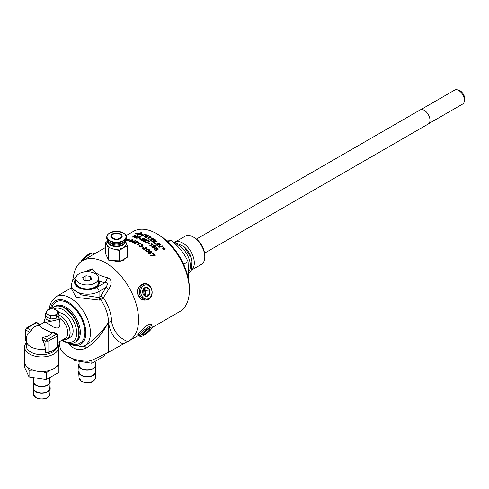 <?xml version="1.0" encoding="UTF-8"?>
<svg xmlns="http://www.w3.org/2000/svg" width="489" height="489" viewBox="0 0 489 489"><rect width="100%" height="100%" fill="white"/><g stroke="black" fill="none" stroke-linecap="round" stroke-linejoin="round"><path stroke-width="0.73" d="M145.588 250.655L146.553 249.616L149.176 249.592L149.561 250.24M146.095 250.771L146.297 251.254L148.198 251.083L148.852 249.769M148.852 249.634L148.21 249.384L146.951 249.824L146.297 251.114L148.198 250.943L148.852 249.634L149.059 250.123M149.176 249.451L149.567 250.172L148.595 251.309L145.979 251.297L145.588 250.484L146.553 249.476L149.176 249.592M146.089 250.839L146.297 251.254M150.85 238.901L152.855 238.167A46.308 26.736 60 0 1 153.259 238.43L151.119 239.213L148.509 239.139L147.941 238.461L148.295 238.002L150.912 236.982A46.308 26.736 60 0 1 151.321 237.214L148.693 238.229L148.827 238.938L150.85 239.035L152.855 238.302A46.143 26.638 60 0 1 153.13 238.479M146.59 239.439L146.81 240.472L145.936 239.537L144.426 239.952L145.973 240.747M147.097 240.013L146.81 240.472M146.394 240.392L146.584 239.983L145.936 239.537M145.477 240.081L145.979 240.661L145.514 241.285L143.466 241.315L143.026 240.741L143.894 239.83L145.551 239.255L146.7 239.494L146.81 240.606M140.135 243.167L140.6 243.119A46.308 26.736 60 0 1 140.844 243.265L137.702 245.081A46.308 26.736 -120 0 0 137.317 244.855L139.658 243.436M124.817 258.638L122.495 260.888L109.988 260.57L109.408 260.203M59.707 341.481L59.707 344.971A28.435 16.418 0 0 0 87.873 361.237L92.213 360.155L108.24 352.441L127.684 341.548A46.308 26.736 -120 0 0 128.986 340.876A46.308 26.736 -120 0 0 136.083 303.773A46.308 26.736 -120 0 0 105.832 262.966A46.308 26.736 -120 0 0 82.684 260.674A46.308 26.736 -120 0 0 73.747 274.732L72.629 280.448M137.433 244.922L139.768 243.577L138.534 243.271L138.907 243.057L140.6 243.253A46.143 26.638 60 0 1 140.734 243.333M125.985 235.674L133.46 231.358A46.308 26.736 60 0 1 156.608 233.65L156.608 233.65A46.308 26.736 60 0 1 189.353 290.362A46.308 26.736 60 0 1 179.763 311.56L152 327.593M148.693 238.229L148.827 239.072L150.85 239.035M149.726 241.859L145.74 242.66A46.308 26.736 -120 0 0 145.343 242.403L149.157 241.56A46.308 26.736 -120 0 0 147.629 240.551L147.996 240.337A46.308 26.736 60 0 1 150.025 241.688L149.726 241.859M141.187 232.495L141.987 232.972L140.765 234.042L142.299 234.158L143.21 234.812L141.089 234.573L141.712 234.359L140.691 234.078L138.289 234.995L136.767 234.671L137.067 234.225L137.647 234.317L137.397 234.909L139.408 234.298L140.117 233.938L138.644 233.638L140.184 233.901L141.4 232.599L137.458 234.176L137.501 233.638L141.187 232.623M137.458 234.176L137.501 233.638L141.162 232.63M148.595 242.941A46.308 26.736 60 0 1 149.781 243.809L149.389 244.035A46.308 26.736 -120 0 0 148.21 243.167L148.595 243.076A46.143 26.638 60 0 1 149.677 243.87M135.141 233.308L138.045 233.491L135.141 233.308M153.357 244.152L150.215 245.967A46.308 26.736 -120 0 0 149.83 245.655L152.281 244.243L151.046 243.901L151.419 243.687L153.112 243.95A46.308 26.736 60 0 1 153.357 244.152M134.775 235.661L133.913 235.6L135.606 235.282A46.308 26.736 60 0 1 135.85 235.325L132.708 237.141A46.308 26.736 -120 0 0 132.323 237.073L134.775 235.661L132.513 237.104M154.536 247.642L154.365 247.116L154.182 248.106L152.146 247.703L151.706 246.902L152.036 246.322L152.47 246.621L152.464 247.52L153.766 247.734L153.448 246.603L155.044 246.78L155.019 246.034L153.577 245.484L155.331 245.845L155.753 246.627L155.435 247.153L154.365 247.116L154.542 247.575M152.47 246.621L152.464 247.66L153.766 247.868L153.76 246.823M153.583 246.688L155.044 246.921L155.019 246.034M136.089 236.364L136.877 236.395L136.834 237.257L134.646 237.599L134.512 236.859L134.958 237.422L136.388 237.159L136.431 236.566L135.245 236.493L137.158 235.631A46.308 26.736 60 0 1 138.711 236.04L138.344 236.254A46.308 26.736 -120 0 0 137.097 235.918L136.089 236.364L137.281 236.749M134.646 237.599L134.512 236.859L134.811 237.043M134.952 236.933L134.958 237.556L136.388 237.293L136.431 236.566M157.886 248.271L158.283 249.005L157.996 249.628L157.122 248.167L155.612 248.418L157.079 249.341L156.706 250.466L154.652 250.081L154.218 249.194L155.08 248.137L156.737 247.703L157.886 248.271L158.283 249.133M157.58 249.396L157.544 248.424M141.272 236.914L136.987 238.259A46.308 26.736 -120 0 0 136.59 238.125L140.404 236.939A46.308 26.736 -120 0 0 138.876 236.413L139.243 236.199A46.308 26.736 60 0 1 141.272 236.914M146.932 236.285A46.308 26.736 60 0 1 148.687 237.189L148.271 237.348A46.308 26.736 -120 0 0 146.517 236.45L145.251 236.951A46.308 26.736 60 0 1 147.158 237.917L146.743 238.076A46.308 26.736 -120 0 0 144.432 236.927L148.081 235.484A46.308 26.736 60 0 1 150.27 236.615L149.854 236.774A46.308 26.736 -120 0 0 148.069 235.839L146.932 236.419A46.143 26.638 60 0 1 148.54 237.244M139.451 238.284L139.842 238.064A46.308 26.736 60 0 1 141.021 238.565L140.636 238.785A46.308 26.736 -120 0 0 139.451 238.284M139.964 239.586L143.919 239.072L143.87 238.326L142.275 238.192L144.194 238.149L144.304 239.152L140.869 239.482A46.308 26.736 60 0 1 142.403 240.252L142.036 240.466A46.308 26.736 -120 0 0 139.964 239.451L143.919 238.938L143.87 238.326M144.658 238.675L144.304 239.152M150.416 240.288L153.937 239.023A46.143 26.638 60 0 1 154.897 239.696L155.27 239.861L155.221 240.747L153.937 240.747L153.809 241.474L151.786 241.236A46.308 26.736 -120 0 0 150.288 240.203L153.937 238.889A46.308 26.736 60 0 1 154.897 239.567L155.221 240.747M157.146 241.279L153.919 242.379A46.308 26.736 60 0 1 155.471 243.638L155.056 243.779A46.308 26.736 -120 0 0 153.1 242.208L156.743 240.955A46.308 26.736 60 0 1 157.146 241.279M141.572 235.771L145.044 234.329A46.143 26.638 60 0 1 145.954 234.677L146.4 234.775L145.991 235.796L142.482 236.108A46.308 26.736 -120 0 0 141.394 235.71L145.044 234.194A46.308 26.736 60 0 1 145.954 234.543L146.602 235.111M159.151 242.96A46.308 26.736 60 0 1 159.555 243.32L155.912 244.506A46.308 26.736 -120 0 0 155.508 244.158L159.151 243.1A46.143 26.638 60 0 1 159.445 243.357M127.715 240.955L128.155 240.704A46.308 26.736 60 0 1 128.589 240.802L128.155 241.059A46.308 26.736 -120 0 0 127.715 240.955M162.226 245.857A46.308 26.736 60 0 1 162.623 246.254L158.98 247.361A46.308 26.736 -120 0 0 158.577 246.963L160.129 244.445L157.006 245.484A46.308 26.736 -120 0 0 156.614 245.123L160.258 243.956A46.308 26.736 60 0 1 160.685 244.353L159.163 246.829L162.226 245.998A46.143 26.638 60 0 1 162.513 246.285M130.704 240.851L130.801 239.995L132.843 239.665L132.409 240.888L129.603 241.493L129.499 240.796L129.927 241.315L131.865 240.845L130.331 240.515M130.704 240.985L130.801 240.13L132.843 239.665L133.271 240.062M129.603 241.493L129.499 240.796L129.781 240.991M129.903 240.875L129.927 241.45L131.865 240.845M163.094 247.63L164.909 248.094L165.294 248.968L164.909 249.647L163.094 249.145L162.715 248.284L163.094 247.63L164.909 248.241L165.288 249.042M136.431 241.383L136.798 241.169A46.308 26.736 60 0 1 139.047 242.269L134.334 242.899A46.308 26.736 60 0 1 136.333 243.889L135.966 244.103A46.308 26.736 -120 0 0 133.485 242.899L138.185 242.226A46.308 26.736 -120 0 0 136.431 241.383M126.235 238.614L126.804 238.571L126.895 239.109L125.801 239.433L125.594 239.946L125.801 239.433M126.205 238.76L126.804 238.571L126.895 239.109M125.649 240.527L129.237 238.828L128.656 239.934L126.04 240.674L125.649 240.386L126.614 239.61L129.237 238.828L129.628 239.219M126.04 240.674L125.649 240.484M141.37 245.191L142.531 245.319L142.507 244.689L141.064 244.359L142.819 244.5L142.922 245.594L141.853 245.661L141.669 246.511L139.634 246.358L139.194 245.729L139.524 245.203L139.958 245.417L139.952 246.175L141.254 246.23L140.936 245.313L142.531 245.447L142.507 244.689M143.24 245.123L142.922 245.594M142.024 246.095L141.853 245.661L141.669 246.511M139.958 245.417L139.952 246.309L141.254 246.364L141.248 245.466M135.899 240.777L133.87 241.951A46.308 26.736 60 0 1 134.292 242.128L133.937 242.33A46.308 26.736 -120 0 0 133.515 242.153L132.763 242.587A46.308 26.736 -120 0 0 132.385 242.428L133.13 241.994A46.308 26.736 -120 0 0 131.773 241.48L135.581 240.649A46.308 26.736 60 0 1 135.899 240.777M142.018 246.737L142.403 246.517A46.308 26.736 60 0 1 143.589 247.385L143.204 247.611A46.308 26.736 -120 0 0 142.018 246.737M148.711 252.44L148.711 253.54L148.711 252.581L148.711 253.54L150.007 253.815L149.689 252.458L151.284 252.709L151.26 251.908L149.817 251.267L151.572 251.719L151.993 252.568L151.676 253.119L150.606 253.039L150.423 254.091L148.387 253.577L147.947 252.709L148.277 252.098L148.711 253.4L150.27 253.388M149.817 252.544L151.284 252.85L151.26 251.908M142.525 248.491L146.48 248.504L146.431 247.568L144.836 247.116L146.761 247.397L147.042 248.571L143.43 248.559A46.308 26.736 60 0 1 144.97 249.806L144.597 250.02A46.308 26.736 -120 0 0 142.525 248.357L146.48 248.363L146.431 247.568M154.72 255.686L150.734 255.949A46.308 26.736 -120 0 0 150.337 255.521L154.157 255.16A46.308 26.736 -120 0 0 152.623 253.479L152.996 253.265A46.308 26.736 60 0 1 155.019 255.509L154.72 255.686M147.207 299.922L138.344 295.845C133.809 285.931 147.103 278.253 151.401 288.308L151.798 289.671M138.674 335.002L137.605 335.008L138.344 333.657L144.842 326.805L149.634 324.036L151.003 323.852L151.737 325.558M149.157 241.56L145.343 242.538M147.739 240.625L147.996 240.472A46.143 26.638 60 0 1 149.921 241.749M140.117 234.023L141.437 232.697M141.431 232.678L141.999 232.917M137.458 234.317L137.501 233.779M137.617 235.02L140.117 233.938M136.786 234.757L137.537 234.439M141.712 234.433L142.299 234.292L143.21 234.946M149.927 245.735L152.281 244.243M151.419 243.687L153.112 244.084M133.827 235.796L135.606 235.423A46.143 26.638 60 0 1 135.661 235.435M152.036 246.322L152.391 246.707M151.706 246.976L152.036 246.456M152.47 246.762L152.464 247.66L152.47 246.762M153.577 245.619L155.331 245.979L155.746 246.694M155.044 246.921L155.019 246.169L155.044 246.921M135.416 236.554L137.158 235.771A46.143 26.638 60 0 1 138.558 236.132M134.646 237.74L134.512 237M136.877 236.535L137.275 236.817M134.952 237.067L134.958 237.556L134.952 237.067M154.218 249.268L155.08 248.278L156.737 247.837L157.886 248.412M157.77 249.054L157.544 248.571M155.612 248.418L157.165 249.806M155.074 248.962L154.958 250.026L156.284 250.209L156.376 249.048L155.074 248.828L154.958 249.885L156.284 250.068L156.376 249.048M154.713 249.512L154.958 250.026L154.713 249.512M136.59 238.259L140.404 236.939M139.023 236.462L139.243 236.34A46.143 26.638 60 0 1 141.132 236.994M145.251 236.951L145.251 237.086A46.143 26.638 60 0 1 147.012 237.972M144.591 237L148.081 235.612A46.143 26.638 60 0 1 150.129 236.67M139.591 238.345L139.842 238.198A46.143 26.638 60 0 1 140.893 238.638M147.947 238.528L150.912 237.11A46.143 26.638 60 0 1 151.18 237.269M148.693 238.363L148.827 239.072L148.693 238.363M143.919 239.072L143.87 238.461L143.919 239.072M140.869 239.482L140.869 239.616A46.143 26.638 60 0 1 142.281 240.319M142.275 238.32L144.194 238.284L144.658 238.742M155.27 239.995L155.221 240.881M151.107 240.325L151.107 240.46A46.143 26.638 60 0 1 151.816 240.949L153.393 241.297L153.167 240.435A46.308 26.736 -120 0 0 152.36 239.873L151.107 240.325A46.308 26.736 60 0 1 151.816 240.82L152.22 241.211M152.22 241.077L153.393 241.297L153.167 240.57M152.776 239.72L152.776 239.854A46.143 26.638 60 0 1 153.418 240.307L154.824 240.612L154.597 239.793A46.308 26.736 -120 0 0 153.925 239.317L152.776 239.72A46.308 26.736 60 0 1 153.418 240.172L154.824 240.478L154.597 239.793M144.426 239.952L145.606 240.276M143.032 240.802L143.894 239.965L145.551 239.384L146.7 239.628M146.584 240.117L146.358 239.793M143.888 240.331L143.772 241.26L143.888 240.466L143.772 241.26L145.099 241.193L145.19 240.295L143.888 240.331L143.772 241.132L145.099 241.059L145.19 240.295M153.919 242.379L153.919 242.513A46.143 26.638 60 0 1 155.355 243.675M153.222 242.306L156.743 241.095A46.143 26.638 60 0 1 157.03 241.315M142.213 235.68A46.308 26.736 60 0 1 142.69 235.857L144.212 236.065L145.6 235.606L145.973 234.94L145.563 234.726A46.308 26.736 -120 0 0 145.031 234.518L142.213 235.814A46.143 26.638 60 0 1 142.69 235.991L144.212 236.199L145.6 235.741L145.973 235.075M155.624 244.256L159.151 243.1M127.892 240.991L128.155 240.839A46.143 26.638 60 0 1 128.424 240.9M158.625 247.018L160.129 244.445M156.724 245.227L160.258 244.097A46.143 26.638 60 0 1 160.636 244.445M159.163 246.829L162.226 245.998M129.603 241.633L129.499 240.93M132.843 239.799L133.259 240.13M129.903 241.016L129.927 241.45L129.903 241.016M132.574 239.861L132.452 240.606L132.574 240.001L132.452 240.606L131.144 240.82L131.186 240.246L131.144 240.82L132.452 240.466L132.574 239.861L131.186 240.111L131.144 240.68L131.186 240.111M162.715 248.357L163.094 247.776M162.971 248.424L163.271 249.188L164.732 249.592L165.037 248.968M163.271 247.825L163.271 249.042L164.732 249.445L165.037 248.901L164.732 248.198L163.271 247.825L162.965 248.498M136.559 241.438L136.798 241.303A46.143 26.638 60 0 1 138.925 242.336M134.334 242.899L134.334 243.033A46.143 26.638 60 0 1 136.217 243.962M133.619 242.954L138.185 242.226M125.801 239.579L125.594 240.087M126.804 238.718L126.895 239.249M125.514 239.463L126.498 239.219L126.205 238.773M125.514 239.323L126.492 238.754M138.705 243.308L140.6 243.253M129.237 238.968L129.609 239.152M126.168 240.411L128.259 239.995L128.913 239.152M128.913 239.011L127.012 239.659L126.351 240.49L129.102 239.237M139.2 245.796L139.866 245.509M141.064 244.494L142.819 244.634L143.234 245.185M139.958 245.551L139.952 246.309L139.958 245.551M132.519 242.483L133.13 241.994M131.92 241.535L135.581 240.784A46.143 26.638 60 0 1 135.765 240.857M133.485 241.927L134.897 240.973L132.507 241.548A46.143 26.638 60 0 1 133.485 241.927L134.897 240.973M132.507 241.413A46.308 26.736 60 0 1 133.485 241.792M142.122 246.811L142.403 246.652A46.143 26.638 60 0 1 143.485 247.446M148.277 252.098L148.638 252.52M147.953 252.782L148.277 252.238M149.817 251.407L151.572 251.859L151.993 252.642M150.007 253.815L150.001 252.844L150.007 253.815M151.284 252.85L151.26 252.049L151.284 252.85M146.48 248.504L146.431 247.703L146.48 248.504M143.43 248.559L143.43 248.693A46.143 26.638 60 0 1 144.872 249.861M144.836 247.251L146.761 247.532L147.22 248.216M154.157 255.16L150.337 255.661M152.709 253.571L152.996 253.412A46.143 26.638 60 0 1 154.934 255.558M164.072 249.139L163.943 249.384A46.308 26.736 -120 0 0 163.699 249.109L163.748 248.491A46.308 26.736 -120 0 0 163.699 248.436L163.302 248.663A46.308 26.736 -120 0 0 163.106 248.449L164.072 247.892A46.308 26.736 60 0 1 164.267 248.106L164.579 248.913L164.072 248.993M163.742 249.158L163.748 248.491M163.192 248.546L164.072 248.039A46.143 26.638 60 0 1 164.267 248.253L164.579 248.913M163.778 249.072L163.748 248.638L163.778 249.072M164.573 248.595L164.579 249.06M163.931 248.583L164.359 248.834L164.194 248.284A46.308 26.736 -120 0 0 164.115 248.192L163.852 248.491A46.143 26.638 60 0 1 163.931 248.583L164.359 248.687L164.194 248.284M81.73 261.267A8.075 1.705 -38.8 0 1 90.117 254.158A8.075 1.705 -38.8 0 1 93.191 252.996A8.075 1.705 -38.8 0 1 93.564 253.168L94.206 254.023M93.191 252.996L91.901 252.862A7.133 1.51 141.2 0 0 89.187 253.889A7.133 1.51 141.2 0 0 81.033 261.597L81.015 261.786M110.447 260.814A8.02 4.627 180 0 1 109.719 260.252M124.279 258.95A8.02 4.627 180 0 1 122.336 260.973M127.391 246.028L127.391 257.159L119.426 261.749L108.558 260.069L105.642 253.791L105.642 242.666L107.097 245.093A9.749 5.63 180 0 1 106.944 242.568L107.641 240.49A9.022 5.208 180 0 0 112.336 246.028A9.022 5.208 180 0 0 122.892 245.099A9.022 5.208 180 0 0 125.392 240.49L126.089 242.568A9.749 5.63 180 0 1 123.411 247.617L127.391 246.028L125.93 242.177M119.426 250.625L123.411 247.617A9.749 5.63 180 0 1 113.992 249.072A9.749 5.63 180 0 1 107.097 245.093L108.558 248.944L113.992 249.072L119.426 250.625L119.426 261.749M107.415 241.163L105.642 242.666M108.558 260.069L108.558 248.944M122.99 242.373A6.822 3.943 180 0 1 111.688 243.907A6.822 3.943 180 0 1 110.043 242.373M124.255 233.62A9.749 5.63 180 0 1 126.266 237.043L126.266 238.161A9.749 5.63 180 0 1 123.411 242.141A9.749 5.63 180 0 1 109.622 242.141A9.749 5.63 180 0 1 106.767 238.161L106.767 237.043A9.749 5.63 180 0 1 108.778 233.62M112.494 238.559A5.685 3.282 180 0 1 115.043 233.07A5.685 3.282 180 0 1 122.005 237.086A5.685 3.282 180 0 1 112.494 238.559M113.069 238.229A4.872 2.812 180 0 1 111.639 236.236A4.872 2.812 180 0 1 116.516 233.424A4.872 2.812 180 0 1 121.388 236.236A4.872 2.812 180 0 1 118.381 238.84A4.872 2.812 180 0 1 113.069 238.229M146.229 300.057L144.567 300.118A7.989 6.302 -95.1 0 1 138.02 293.932A7.989 6.302 -95.1 0 1 141.284 284.861A7.989 6.302 -95.1 0 1 143.149 284.213L144.793 283.981A8.075 6.369 84.9 0 0 139.426 292.563A8.075 6.369 84.9 0 0 146.229 300.057A8.075 6.369 84.9 0 0 148.619 299.354A8.075 6.369 84.9 0 0 151.853 289.879A8.075 6.369 84.9 0 0 144.793 283.981M148.882 298.443A7.133 5.623 -95.1 0 1 140.734 291.218A7.133 5.623 -95.1 0 1 149.469 286.175A7.133 5.623 -95.1 0 1 148.882 298.443M149.683 290.026A4.688 3.698 -95.1 0 1 149.457 294.69A4.688 3.698 -95.1 0 1 146.144 296.603A4.688 3.698 -95.1 0 1 143.045 293.858A4.688 3.698 -95.1 0 1 143.271 289.201A4.688 3.698 -95.1 0 1 146.584 287.281A4.688 3.698 -95.1 0 1 149.683 290.026L146.584 287.281L143.271 289.201L143.045 293.858L146.144 296.603L149.457 294.69L149.683 290.026L145.698 290.387L145.477 295.044L144.573 295.564M149.457 294.69L145.477 295.044M143.833 288.73L145.698 290.387M145.111 289.861A5.098 4.022 -95.1 0 1 145.294 290.283A5.098 4.022 -95.1 0 1 145.643 291.603M145.52 294.127A5.098 4.022 -95.1 0 1 145.092 295.264M143.43 289.054A4.065 3.203 -95.1 0 1 144.102 295.167M150.294 323.889A7.989 1.687 -38.8 0 1 150.331 323.926L152.055 325.931A8.075 1.705 141.2 0 0 144.695 329.672A8.075 1.705 141.2 0 0 139.469 336.047A8.075 1.705 141.2 0 0 139.836 336.224L141.125 336.359A7.133 1.51 -38.8 0 1 145.422 330.564A7.133 1.51 -38.8 0 1 151.993 327.618A7.133 1.51 -38.8 0 1 143.845 335.326A7.133 1.51 -38.8 0 1 141.125 336.359M151.993 327.618L152.146 326.328A8.075 1.705 141.2 0 0 152.055 325.931M143.045 333.657L143.271 334.739L146.584 332.826L149.683 329.824A4.688 0.99 -38.8 0 1 146.584 332.826A4.688 0.99 -38.8 0 1 143.271 334.739A4.688 0.99 -38.8 0 1 142.66 334.445A4.688 0.99 -38.8 0 1 143.045 333.657A4.688 0.99 -38.8 0 1 146.144 330.656A4.688 0.99 -38.8 0 1 149.457 328.742A4.688 0.99 -38.8 0 1 149.799 328.706A4.688 0.99 -38.8 0 1 149.683 329.824L149.457 328.742M146.584 332.826L145.349 331.291M149.683 329.824L148.949 328.914M104.432 354.562L104.432 355.986L91.834 363.26L74.615 360.595L73.417 358.865M91.834 360.295L91.834 363.26M79.096 362.141L79.096 365.252A8.124 4.688 0 0 0 81.474 368.565A8.124 4.688 0 0 0 90.331 369.586A8.124 4.688 0 0 0 95.343 365.252L95.343 362.123M79.096 363.749A8.527 4.927 0 0 0 78.692 365.424A8.527 4.927 0 0 0 81.186 368.73A8.527 4.927 0 0 0 90.343 369.831A8.527 4.927 0 0 0 95.746 365.424A8.527 4.927 0 0 0 95.343 363.749M78.692 365.424L79.102 372.05A8.124 4.688 0 0 0 81.474 375.204A8.124 4.688 0 0 0 90.196 376.249A8.124 4.688 0 0 0 95.337 372.05L95.746 365.424M79.01 370.552A8.527 4.927 0 0 0 78.692 372.056A8.527 4.927 0 0 0 81.186 375.369A8.527 4.927 0 0 0 90.343 376.469A8.527 4.927 0 0 0 95.746 372.056A8.527 4.927 0 0 0 95.428 370.552M74.615 359.262L74.615 360.595M33.454 386.897A8.527 4.927 0 0 0 33.142 388.407A8.527 4.927 0 0 0 35.636 391.72A8.527 4.927 0 0 0 44.792 392.82A8.527 4.927 0 0 0 50.19 388.407A8.527 4.927 0 0 0 49.878 386.897M33.539 380.1A8.527 4.927 0 0 0 33.142 381.775L33.545 388.4A8.124 4.688 0 0 0 35.923 391.548A8.124 4.688 0 0 0 44.64 392.6A8.124 4.688 0 0 0 49.786 388.4L50.19 381.775A8.527 4.927 0 0 0 49.792 380.1M33.142 381.775A8.527 4.927 0 0 0 35.636 385.081A8.527 4.927 0 0 0 44.792 386.182A8.527 4.927 0 0 0 50.19 381.775M33.539 378.492L33.539 381.603A8.124 4.688 0 0 0 35.923 384.916A8.124 4.688 0 0 0 44.774 385.937A8.124 4.688 0 0 0 49.792 381.603L49.792 378.474M24.603 360.552L24.45 367.007L29.065 376.946L46.278 379.611L58.882 372.337L58.882 365.68L56.755 366.298M58.289 363.92L58.882 365.68M32.824 370.124L29.065 370.295L28.191 367.74M49.096 370.57L46.278 372.96L42.25 371.548M46.278 372.96L46.278 379.611M29.065 370.295L29.065 376.946M26.229 342.911A17.06 9.847 0 0 0 24.603 347.111L24.603 361.701A17.06 9.847 0 0 0 29.603 368.669A17.06 9.847 0 0 0 48.197 370.803A17.06 9.847 0 0 0 58.723 361.701L58.723 347.111A17.06 9.847 0 0 0 57.788 343.883M24.603 347.111A17.06 9.847 0 0 0 29.603 354.073A17.06 9.847 0 0 0 48.197 356.212A17.06 9.847 0 0 0 58.723 347.111M46.082 352.807L45.202 351.805L45.202 349.152A13.124 7.579 -120 0 0 42.133 339.421L42.843 337.178A10.434 6.027 0 0 0 51.724 332.801L41.663 327.874L38.875 325.387M51.724 332.801L52.684 332.245L53.784 332.331L57.066 334.225A1.626 0.935 120 0 0 56.259 334.305L47.066 339.617L42.843 337.178M42.959 323.009L60.911 319.03L58.631 317.404M39.126 325.252A15.434 15.434 0 0 0 35.019 326.548A10.434 6.027 0 0 0 31.296 330.509L29.707 332.245A13.124 7.579 -120 0 0 27.152 335.234A15.434 15.434 0 0 0 26.229 340.478A15.434 8.912 0 0 0 45.202 349.152M47.812 352.869A1.302 0.752 -120 0 0 47.928 352.82A1.302 0.752 -120 0 0 47.934 352.82A1.302 0.752 -120 0 0 48.197 352.227L47.983 352.349A1.302 0.752 60 0 1 47.714 352.942L46.253 352.96A1.626 0.935 120 0 1 45.917 352.214L45.202 351.805M47.983 352.349L47.983 341.206L57.402 336.035L57.402 346.646L56.962 347.166A1.302 0.752 60 0 1 56.7 347.758A1.302 0.752 60 0 1 56.693 347.758A1.302 0.752 60 0 1 56.669 347.771M54.707 349.225A15.434 8.912 180 0 1 54.487 349.415A15.434 8.912 180 0 1 52.58 350.76L48.197 352.227M56.962 347.166L52.58 350.76A15.434 8.912 180 0 1 49.578 352.111A15.434 8.912 180 0 1 49.297 352.202M58.191 314.757A13.924 8.038 60 0 1 60.275 315.705A13.924 8.038 60 0 1 69.334 327.838A13.924 8.038 60 0 1 67.39 339.048A13.924 8.038 60 0 1 62.995 339.58M58.35 312.734A13.79 7.965 60 0 1 63.381 314.03A13.79 7.965 60 0 1 72.348 326.041A13.79 7.965 60 0 1 70.428 337.141L67.39 339.048M59.517 320.05L59.536 320.118C60.917 327.471 58.637 329.653 52.69 326.658C47.372 323.198 44.462 321.524 43.967 321.64L42.94 323.015L39.047 325.264M57.8 315.613A6.461 3.729 180 0 1 58.35 316.554A6.461 3.729 180 0 1 55.031 320.552A6.461 3.729 180 0 1 47.439 319.898A6.461 3.729 180 0 1 45.666 316.554A6.461 3.729 180 0 1 45.715 316.414M54.041 318.486A2.94 1.699 180 0 1 51.308 318.907M58.35 311.652L57.5 313.07A5.685 3.282 0 0 0 56.027 309.898A5.685 3.282 0 0 0 50.532 309.048A5.685 3.282 0 0 0 46.51 311.371L47.36 309.953L50.532 309.048L53.704 308.975L56.027 309.898L58.35 311.652L58.35 314.421L56.651 318.082L50.306 319.066L45.66 316.383L45.66 313.614L46.51 311.371A5.685 3.282 0 0 0 47.983 314.543L45.66 313.614M50.306 316.297L47.983 314.543A5.685 3.282 0 0 0 53.478 315.393L50.306 316.297L50.306 319.066M57.5 313.07L56.651 315.313L53.478 315.393A5.685 3.282 0 0 0 57.5 313.07M56.651 318.082L56.651 315.313M26.229 340.478L26.229 345.784A15.434 8.912 0 0 0 39.957 354.641A15.434 8.912 0 0 0 56.724 347.746M158.448 234.714L156.608 233.65L158.448 234.714A43.704 25.232 -120 0 1 189.353 288.241L189.353 290.362M53.869 309.011A18.851 10.886 60 0 1 75.673 326.426A18.851 10.886 60 0 1 63.381 340.68A18.851 10.886 60 0 1 62.28 339.989M62.03 340.136A20.599 11.895 -120 0 0 64.242 341.609A20.599 11.895 -120 0 0 73.381 343.162A20.599 11.895 -120 0 0 77.977 327.123A20.599 11.895 -120 0 0 64.242 307.972A20.599 11.895 -120 0 0 52.904 307.691A20.599 11.895 -120 0 0 51.755 308.926M92.213 360.155L87.873 361.237M68.032 343.162C73.222 349.598 79.346 351.188 86.406 347.942C94.866 342.606 102.14 334.158 108.24 322.599C101.633 332.685 94.059 340.258 85.538 345.326L85.508 345.344M61.73 340.313L67.892 343.174M127.684 341.548C118.98 337.942 113.595 331.291 111.541 321.597A29.536 17.054 -120 0 0 103.344 297.709L108.76 289.188C112.336 283.412 111.914 279.543 107.494 277.593C100.184 276.206 95.049 273.241 92.097 268.705L84.493 271.982M98.595 279.739L99.181 280.998A12.188 7.035 180 0 1 99.401 282.336A12.188 7.035 180 0 1 87.219 289.372A12.188 7.035 180 0 1 75.031 282.336A12.188 7.035 180 0 1 75.844 279.812M99.175 280.992L104.744 282.831A9.749 3.441 105.5 0 0 107.494 277.593M92.097 268.705A9.749 7.176 -39.7 0 1 87.604 271.792M75.844 281.138A12.188 7.035 0 0 0 75.086 283.003M99.353 283.003A12.188 7.035 0 0 0 98.595 281.138M98.595 278.357L98.595 282.336A11.375 6.565 180 0 1 87.219 288.901A11.375 6.565 180 0 1 75.844 282.336L75.844 278.357A11.375 6.565 180 0 1 79.175 273.718A11.375 6.565 180 0 1 91.571 272.294A11.375 6.565 180 0 1 98.595 278.357A11.375 6.565 180 0 1 87.219 284.922A11.375 6.565 180 0 1 75.844 278.357M86.003 275.741L90.532 276.444L91.749 279.06L88.436 280.973L83.9 280.27L82.69 277.654L86.003 275.741L86.003 280.6M90.532 276.444L90.532 279.757M86.406 347.942A5.202 1.877 63.1 0 0 83.906 346.243M82.244 346.915L84.548 345.9A28.435 16.418 -120 0 1 83.656 346.353L82.189 346.933L68.13 343.241M71.278 288.351L76.101 297.306L99.933 300.167L103.344 297.709L100.728 296.169L99.053 297.569L81.461 294.904L71.315 287.978M75.844 278.889A12.995 7.506 180 0 0 80.049 288.259A12.995 7.506 180 0 0 96.755 287.446L104.744 282.831C107.653 282.19 108.069 283.718 105.979 287.428L100.728 296.169M108.76 289.188L105.979 287.428L99.053 291.426A3.252 1.877 60 0 0 96.755 287.446M84.976 271.921L85.856 271.413L86.492 271.805M204.793 256.908L204.793 255.686A14.756 8.515 -120 0 0 194.365 237.617L193.308 237.006A16.247 9.383 60 0 1 204.793 256.908A16.247 9.383 60 0 1 201.431 264.347L191.26 270.215A16.247 9.383 -120 0 0 193.338 257.08A16.247 9.383 -120 0 0 182.819 243.064A16.247 9.383 -120 0 0 175.038 242.079M175.013 242.073L185.184 236.205A16.247 9.383 60 0 1 193.308 237.006L194.365 237.617M189.555 270.411A17.06 9.847 -120 0 0 178.277 245.02A17.06 9.847 -120 0 0 174.787 243.601M188.778 281.053L188.063 261.713C184.39 253.369 178.65 246.224 170.832 240.276L165.844 240.02M170.832 240.276L167.959 241.933M188.063 261.713L183.638 264.268M420.791 109.646L454.684 90.08A8.044 4.645 60 0 1 456.677 89.738A8.044 4.645 60 0 1 458.706 90.477A8.044 4.645 60 0 1 464.018 102.458A8.044 4.645 60 0 1 462.728 104.01L428.835 123.576M464.018 102.458L464.55 101.162A7.103 4.101 -120 0 0 459.856 90.581A7.103 4.101 -120 0 0 458.065 89.927L456.677 89.738M204.579 253.143L428.303 123.98A8.124 4.688 -120 0 0 429.55 117.47A8.124 4.688 -120 0 0 424.244 110.312A8.124 4.688 -120 0 0 420.179 109.909L196.456 239.072M125.056 240.875A8.551 4.933 180 0 1 116.516 246.059A8.551 4.933 180 0 1 107.977 240.875M123.411 241.028A9.749 5.63 180 0 1 109.622 241.028A9.749 5.63 180 0 1 106.767 237.043L107.128 235.478L108.032 234.194L110.129 232.678L116.321 231.279L122.904 232.678L125.019 234.213L126.266 237.043A9.749 5.63 180 0 1 123.411 241.028M109.811 240.655A9.48 5.471 180 0 1 114.059 231.499A9.48 5.471 180 0 1 125.673 238.198A9.48 5.471 180 0 1 109.811 240.655M95.746 372.056L95.373 378.052A8.16 4.713 180 0 1 90.208 382.27A8.16 4.713 180 0 1 81.449 381.218A8.16 4.713 180 0 1 79.059 378.052L78.692 372.056M35.893 397.569A8.16 4.713 180 0 1 33.509 394.403L36.064 397.912C43.68 400.234 48.27 399.067 49.823 394.403A8.16 4.713 180 0 1 44.658 398.621A8.16 4.713 180 0 1 35.893 397.569M60.905 319.03A12.188 7.035 60 0 1 67.39 329.678A12.188 7.035 60 0 1 65.22 338.296L57.788 342.587M31.296 330.509L27.072 328.07L36.265 322.764A1.626 0.935 -60 0 1 37.078 322.685L40.294 324.543M39.823 324.818L36.265 322.764A1.302 0.752 60 0 0 35.618 322.703L26.424 328.009A1.302 0.752 60 0 1 27.072 328.07A1.626 0.935 -60 0 0 25.923 330.063A1.302 0.752 0 0 1 25.544 329.531L26.424 328.009M25.544 329.531L25.544 340.142A1.302 0.752 0 0 0 25.923 340.674L25.923 330.063L29.707 332.245M26.229 341.401A1.626 0.935 -60 0 1 25.923 340.674L26.229 340.851M57.176 335.9A1.302 0.752 -120 0 0 56.259 334.305L52.684 332.245M47.983 341.206A1.302 0.752 -120 0 0 47.066 339.617A1.626 0.935 120 0 0 45.917 341.603L45.917 352.214A1.302 0.752 180 0 0 47.757 352.214M47.757 341.603A1.302 0.752 180 0 1 45.917 341.603L42.133 339.421M57.402 336.035A1.302 0.752 0 0 0 57.788 335.503L57.066 334.225M57.402 346.646A1.302 0.752 0 0 0 57.788 346.114L57.788 335.503M57.176 347.043A1.302 0.752 60 0 1 56.907 347.636A1.302 0.752 60 0 1 56.791 347.685M63.124 339.507A13.808 7.971 -120 0 0 69.939 330.992A13.808 7.971 -120 0 0 60.275 315.802A13.808 7.971 -120 0 0 58.154 314.843M108.24 352.441L108.497 322.453C110.196 333.211 115.031 340.368 123.014 343.914M99.884 297.086A3.252 1.877 60 0 0 100.765 299.69A28.435 16.418 60 0 1 108.497 322.453A5.202 3.001 180 0 1 111.541 321.597M76.058 277.092L72.568 280.539L71.315 284.794A16.247 9.383 0 0 0 81.345 293.461A16.247 9.383 0 0 0 99.053 291.426L99.053 297.569A3.252 1.877 -120 0 0 99.933 300.167M74.157 342.832A20.636 11.913 -120 0 0 74.903 342.459A20.636 11.913 -120 0 0 78.069 325.925A20.636 11.913 -120 0 0 64.585 307.74A20.636 11.913 -120 0 0 54.267 306.719A20.636 11.913 -120 0 0 53.576 307.178M52.904 307.691L55.416 306.059A20.636 11.913 60 0 1 65.734 307.08A20.636 11.913 60 0 1 79.212 325.264A20.636 11.913 60 0 1 76.052 341.799L73.381 343.162M71.192 343.584A23.882 13.79 -120 0 0 84.848 330.478A23.882 13.79 -120 0 0 68.032 303.101A23.882 13.79 -120 0 0 51.528 308.938M50.471 309.06A25.183 14.542 60 0 1 69.945 303.259A25.183 14.542 60 0 1 85.819 333.877A25.183 14.542 60 0 1 68.203 343.26M85.538 345.326L84.548 345.9A28.435 16.418 -120 0 0 84.548 313.064A28.435 16.418 -120 0 0 56.113 296.652L51.706 301.059L50.019 305.081L49.328 309.299M191.865 260.484A14.664 8.466 -120 0 0 183.742 246.419M128.986 340.876L138.827 335.197M82.684 260.674L105.642 247.416M138.02 334.134L139.469 336.047M79.059 378.052L81.614 381.561C89.236 383.883 93.821 382.716 95.373 378.052M49.823 394.403L50.19 388.407M33.509 394.403L33.142 388.407M35.618 322.703L37.078 322.685M26.265 341.42L25.544 340.142M49.572 352.104L47.714 352.942M54.487 349.415L56.907 347.636L57.788 346.114M59.524 320.069L58.35 316.554M45.666 316.554L43.967 321.634M45.74 352.661L46.253 352.96M71.162 287.966L71.315 287.159M71.394 288.437L71.315 284.794M56.113 296.652L71.315 287.874M173.124 242.147L174.212 242.055L183.937 246.597L191.089 257.764L191.511 269.647L189.604 272.532"/></g></svg>
